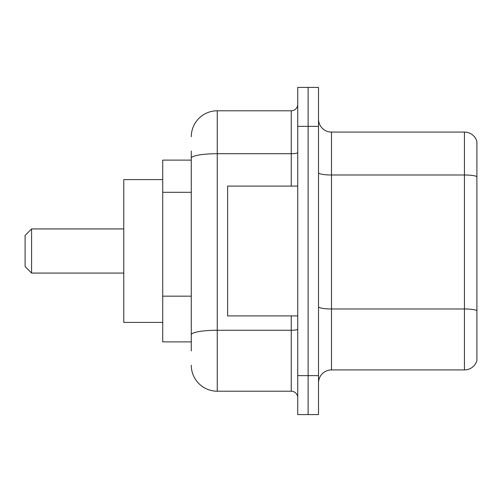 <?xml version="1.0" encoding="UTF-8"?>
<svg xmlns="http://www.w3.org/2000/svg" width="502" height="502" viewBox="0 0 502 502"><rect width="100%" height="100%" fill="white"/><g stroke="black" fill="none" stroke-linecap="round" stroke-linejoin="round"><path stroke-width="0.75" d="M191.281 183.217L191.281 151.033L191.281 160.119L162.717 160.119L162.717 341.881L191.281 341.881M191.281 350.967L191.281 151.033M297.736 375.634L297.736 414.583L308.121 414.583L308.121 375.634L308.121 414.583L318.513 414.583L318.513 375.634L308.121 375.634L308.121 126.366L308.121 375.634L297.736 375.634L297.736 126.366L308.121 126.366L308.121 87.417L308.121 126.366L318.513 126.366L318.513 375.634M318.513 126.366L318.513 87.417L297.736 87.417L297.736 126.366M191.281 136.751A25.966 25.966 0 0 1 217.247 110.785L217.247 391.215L291.248 391.215L291.248 315.915M217.247 110.785L291.248 110.785A6.488 6.488 0 0 0 297.736 104.297M191.281 339.283L191.281 305.254M297.736 397.703A6.488 6.488 0 0 0 291.248 391.215M217.247 391.215A25.966 25.966 0 0 1 191.281 365.249M318.513 382.907A12.983 12.983 0 0 1 331.496 369.924L464.438 369.924L464.438 132.076L331.496 132.076A12.983 12.983 0 0 1 318.513 119.093A12.983 12.983 0 0 0 331.496 132.076L331.496 369.924M476.9 141.426A12.983 12.983 0 0 0 464.438 132.076A12.983 12.983 0 0 1 476.9 141.426L476.9 360.574A12.983 12.983 0 0 1 464.438 369.924M31.588 273.069L31.588 228.931L25.1 235.419L25.1 266.581L31.588 273.069L123.768 273.069M162.717 179.597L123.768 179.597L123.768 322.403L162.717 322.403M297.736 186.085L227.632 186.085L227.632 315.915L297.736 315.915M191.281 192.304L162.717 192.304M191.281 296.167L162.717 296.167M297.736 329.136A6.488 1.129 0 0 1 291.248 330.266L217.247 330.266A25.966 4.512 180 0 0 191.281 334.771M191.281 158.205A25.966 4.512 180 0 1 217.247 153.7L291.248 153.7L291.248 110.785M291.248 186.085L291.248 153.7A6.488 1.129 0 0 0 297.736 152.57M476.9 176.616A12.983 2.253 180 0 0 464.438 174.991L331.496 174.991A12.983 2.253 0 0 1 318.513 172.738M476.9 310.594A12.983 2.253 180 0 0 464.438 308.975L331.496 308.975A12.983 2.253 -0 0 1 318.513 306.722M31.588 228.931L123.768 228.931"/></g></svg>
